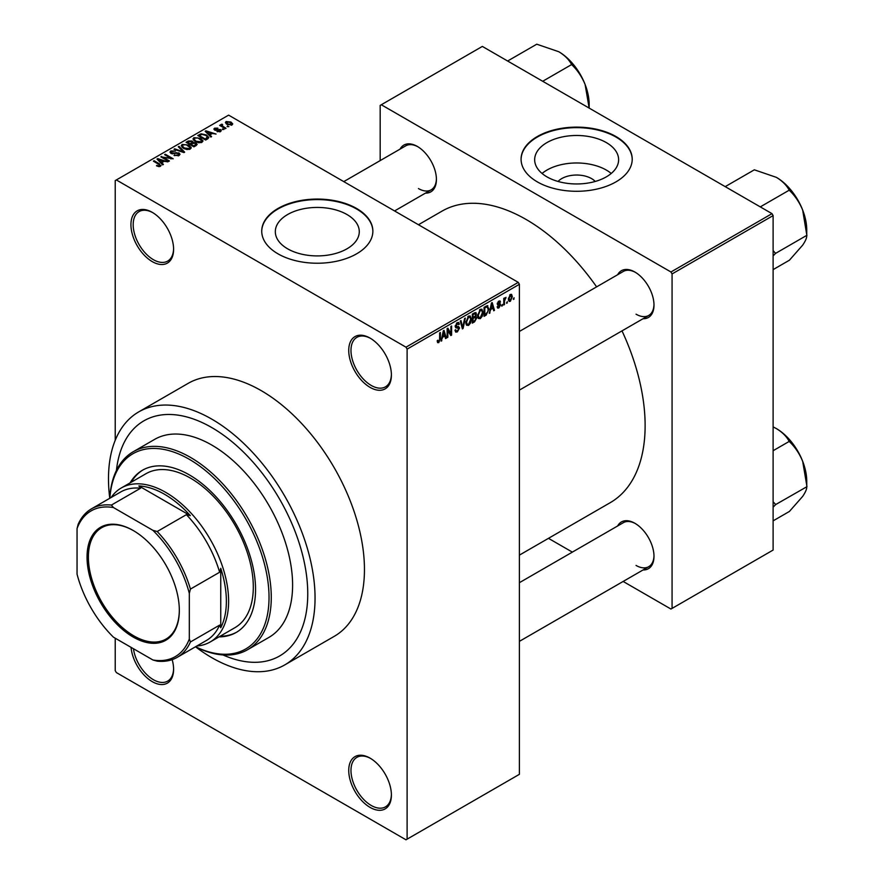 <?xml version="1.0" encoding="UTF-8"?>
<svg xmlns="http://www.w3.org/2000/svg" width="884" height="884" viewBox="0 0 884 884"><rect width="100%" height="100%" fill="white"/><g stroke="black" fill="none" stroke-linecap="round" stroke-linejoin="round"><path stroke-width="1.33" d="M370.064 338.108A30.166 17.415 60 0 1 391.402 375.048A30.166 17.415 60 0 1 370.064 387.369A30.166 17.415 60 0 1 348.738 350.418A30.166 17.415 60 0 1 370.064 338.097A30.166 17.415 60 0 1 370.064 338.108L370.064 338.097M370.639 338.439A28.575 16.498 -120 0 0 356.904 337.334A28.575 16.498 -120 0 0 352.517 360.241A28.575 16.498 -120 0 0 371.192 385.424A28.575 16.498 -120 0 0 385.479 386.838A28.575 16.498 -120 0 0 391.391 374.385M370.064 807.39A30.166 17.415 60 0 1 348.738 770.439A30.166 17.415 60 0 1 370.064 758.129L370.064 758.129A30.166 17.415 60 0 1 391.402 795.07A30.166 17.415 60 0 1 370.064 807.39M370.639 758.461A28.575 16.498 -120 0 0 356.904 757.356A28.575 16.498 -120 0 0 352.517 780.263A28.575 16.498 -120 0 0 371.192 805.446A28.575 16.498 -120 0 0 385.479 806.86A28.575 16.498 -120 0 0 391.391 794.418M172.17 659.652A30.166 17.415 60 0 1 173.595 669.332A30.166 17.415 60 0 1 152.269 681.641A30.166 17.415 60 0 1 131.053 647.353M133.462 648.745A28.575 16.498 -120 0 0 153.385 679.697A28.575 16.498 -120 0 0 167.684 681.111A28.575 16.498 -120 0 0 173.595 668.669M152.269 261.62A30.166 17.415 60 0 1 130.931 224.669A30.166 17.415 60 0 1 152.269 212.359L152.269 212.359A30.166 17.415 60 0 1 173.595 249.299A30.166 17.415 60 0 1 152.269 261.62M152.833 212.69A28.575 16.498 -120 0 0 139.097 211.585A28.575 16.498 -120 0 0 134.722 234.492A28.575 16.498 -120 0 0 153.385 259.675A28.575 16.498 -120 0 0 167.684 261.089A28.575 16.498 -120 0 0 173.595 248.636M558.058 181.452A21.083 12.177 180 0 1 591.551 178.601A21.083 12.177 180 0 1 595.23 181.452M606.325 142.589A41.979 24.233 0 0 0 560.578 137.329A41.979 24.233 0 0 0 534.665 159.728A41.979 24.233 0 0 0 546.964 176.866A41.979 24.233 0 0 0 592.711 182.115A41.979 24.233 0 0 0 618.623 159.728A41.979 24.233 0 0 0 606.325 142.589M611.22 173.463A41.979 24.233 0 0 0 606.325 170.071A41.979 24.233 0 0 0 542.069 173.463M615.938 136.523A55.57 32.078 0 0 0 555.373 129.561A55.57 32.078 0 0 0 521.074 159.208A55.57 32.078 0 0 0 537.35 181.894A55.57 32.078 0 0 0 597.916 188.845A55.57 32.078 0 0 0 632.215 159.208A55.57 32.078 0 0 0 615.938 136.523M632.215 159.463A55.57 32.078 0 0 0 615.938 137.042A55.57 32.078 0 0 0 555.583 130.036A55.57 32.078 0 0 0 521.074 159.463M287.62 248.813A41.979 24.233 180 0 1 275.322 231.674A41.979 24.233 180 0 1 301.234 209.276A41.979 24.233 180 0 1 346.992 214.536A41.979 24.233 180 0 1 359.28 231.674A41.979 24.233 180 0 1 333.367 254.062A41.979 24.233 180 0 1 287.62 248.813M356.595 208.469A55.57 32.078 0 0 0 296.041 201.508A55.57 32.078 0 0 0 261.73 231.155A55.57 32.078 0 0 0 278.007 253.841A55.57 32.078 0 0 0 338.572 260.791A55.57 32.078 0 0 0 372.871 231.155A55.57 32.078 0 0 0 356.595 208.469M372.871 231.409A55.57 32.078 0 0 0 356.595 208.989A55.57 32.078 0 0 0 296.239 201.983A55.57 32.078 0 0 0 261.73 231.409M617.651 274.725A26.995 15.58 60 0 1 634.911 272.051L634.911 272.051A26.995 15.58 60 0 1 653.994 305.113A26.995 15.58 60 0 1 643.055 318.726M635.486 272.394A25.404 14.663 -120 0 0 623.331 271.443L519.383 331.456M400.076 149.109A26.995 15.58 60 0 1 417.336 146.435L417.336 146.435A26.995 15.58 60 0 1 436.42 179.496A26.995 15.58 60 0 1 425.48 193.11M417.9 146.777A25.404 14.663 -120 0 0 405.756 145.827L343.766 181.618M617.651 525.958A26.995 15.58 60 0 1 634.911 523.295L634.911 523.295A26.995 15.58 60 0 1 653.994 556.345A26.995 15.58 60 0 1 643.055 569.959M635.486 523.626A25.404 14.663 -120 0 0 623.331 522.687L519.383 582.7M195.541 646.801A146.07 84.334 -120 0 0 211.773 657.663A146.07 84.334 -120 0 0 284.803 664.89A146.07 84.334 -120 0 0 307.19 547.848A146.07 84.334 -120 0 0 211.773 419.127A146.07 84.334 -120 0 0 138.733 411.889A146.07 84.334 -120 0 0 109.771 498.244M284.803 664.89L334.207 636.37A146.07 84.334 -120 0 0 356.595 519.328A146.07 84.334 -120 0 0 261.167 390.606A146.07 84.334 -120 0 0 188.137 383.369L138.733 411.889M519.383 555.13L610.269 502.653A168.303 97.163 -120 0 0 622.005 330.87M596.612 286.869A168.303 97.163 -120 0 0 526.124 219.486A168.303 97.163 -120 0 0 441.978 211.154L418.452 224.735M211.773 427.558A135.749 78.378 -120 0 0 143.893 420.828A135.749 78.378 -120 0 0 116.434 470.432A135.749 78.378 -120 0 1 143.893 420.828A135.749 78.378 -120 0 1 211.773 427.558A135.749 78.378 -120 0 1 300.449 547.174A135.749 78.378 -120 0 1 279.642 655.961A135.749 78.378 -120 0 0 300.449 547.174A135.749 78.378 -120 0 0 211.773 427.558M507.339 301.632L506.631 303.334L507.339 301.632M504.488 301.157L504.488 304.571L503.769 304.991L503.769 298.383L504.488 297.974L504.488 299.024L506.013 297.322L504.488 301.157L503.769 300.737M502.443 304.461L501.725 306.162L502.443 304.461M500.609 304.803L498.885 307.93L497.714 308.096L497.139 306.814L497.847 306.284L498.93 306.958L499.891 305.378L497.659 304.947L497.239 303.919L498.852 301.113L500.035 300.936L500.51 302.041L498.874 302.041L497.957 303.378L500.189 303.632L500.609 304.803L498.764 303.742M497.847 306.284L498.93 306.958M499.791 302.571L498.178 301.632M497.361 303.035L498.178 303.787M490.642 309.853L489.283 313.356L491.449 303.024L492.2 302.593L494.488 310.35L493.736 310.781L493.117 308.428L490.079 309.533M480.299 318.66L478.244 318.417L477.537 315.71L480.299 309.345L481.935 309.201L483.051 312.417L482.344 316.085L480.299 318.66L477.68 317.146M468.564 325.434L466.509 325.19L465.802 322.494L468.564 316.118L470.2 315.975L471.316 319.201L470.608 322.87L468.564 325.434L465.945 323.92M437.304 341.788L438.773 342.627L437.657 342.638L437.226 340.694L437.945 340.163L438.807 341.555L439.569 340.417L439.679 332.914L440.387 332.506L440.387 338.66L438.773 342.627L437.657 342.638M437.226 340.981L438.807 341.555M405.999 347.18L518.267 282.361L519.383 284.305L519.383 774.329L407.115 839.148L407.115 349.125L405.999 347.18L116.345 179.949L115.218 180.59L115.218 440.287M519.383 284.305L407.115 349.125M442.475 337.666L441.105 341.169L443.282 330.837L444.033 330.406L446.309 338.163L445.558 338.594L444.939 336.24L441.912 337.345M447.845 330.019L447.845 337.279L447.127 337.688L447.127 328.616L447.89 328.174L450.906 333.71L450.906 326.439L451.613 326.019L451.613 335.102L450.851 335.544L447.127 329.599M458.862 328.417L455.757 327.732L455.194 326.329L457.227 322.671L458.708 322.472L459.371 324.141L458.663 324.671L457.249 323.721L456.133 326.737L458.498 326.45L459.581 327.986L457.348 331.909L455.735 332.119L454.984 330.207L455.702 329.677L456.21 330.947L457.415 330.804L458.862 328.417L457.05 326.748M456.962 322.826L458.232 323.555L456.453 323.257M456.177 326.771L455.194 326.207L457.26 326.693M465.327 318.107L463.083 328.472L462.387 328.881L460.266 321.025L461.006 320.605L462.697 327.644L464.575 318.538L465.327 318.107M475.261 315.997L476.73 317.942L474.553 321.853L472.332 323.135L472.332 314.063L475.935 312.516L476.156 316.362M487.206 305.643L488.874 309.002L486.167 315.146L484.078 316.362L484.078 307.289L487.858 305.753M512.344 296.67L510.355 301.3L509.151 301.422L508.366 299.035L510.355 294.471L511.571 294.361L512.344 296.67L511.56 296.217M514.079 297.742L513.361 299.444L514.079 297.742M115.218 638.215L115.218 670.625L116.345 672.569L405.999 839.8L407.115 839.148M228.912 126.622L227.077 126.379L228.912 126.622M224.017 129.451L222.182 129.208L224.017 129.451M211.596 136.611L210.856 137.053L205.165 131.252L205.917 130.821L216.061 134.048L212.348 133.473L209.873 134.909L211.596 136.611M202.812 141.451L202.812 140.423L201.972 142.291L198.69 142.766L195.287 141.617L192.966 138.976L193.916 137.639L200.701 138.379L202.922 140.965M191.077 148.236L191.077 147.197L190.237 149.065L186.955 149.54L183.552 148.39L181.22 145.761L182.181 144.412L188.966 145.153L191.187 147.738M179.032 155.54L174.004 155.374L178.17 154.976L178.27 153.363L170.955 153.374L169.949 152.103L170.833 150.965L175.33 151.076L171.772 151.473L171.695 152.976L178.977 152.943L180.016 154.291L179.032 155.54M178.17 155.915L178.27 153.363M171.772 151.473L171.695 153.706M163.429 164.424L162.678 164.866L156.987 159.065L157.739 158.634L167.883 161.86L164.17 161.286L161.695 162.722L163.429 164.424M518.267 282.361L228.613 115.13L116.345 179.949M158.777 166.59L156.457 165.75L159.562 165.717L159.739 164.932L153.385 161.153L154.103 160.733L159.44 163.816L160.446 166.269L158.777 166.59M159.562 166.579L159.739 164.932M161.076 165.441L160.446 166.269M169.419 160.976L168.7 161.385L160.844 156.844L170.921 158.302L164.612 154.667L165.33 154.258L173.187 158.788L163.12 157.341L169.419 160.976M184.657 152.17L183.96 152.578L173.982 149.263L174.723 148.832L183.342 151.871L178.292 146.766L179.043 146.335L184.657 152.17M196.126 145.551L193.905 146.832L186.049 142.291L188.27 141.009L192.215 141.02L193.088 142.412L195.994 142.965L197.165 144.379L196.126 145.551M193.121 142.18L193.088 143.131M207.74 138.843L205.652 140.059L197.784 135.517L201.066 133.793L206.469 134.987L208.834 137.55L207.74 138.843M220.558 131.561L216.978 131.506L219.785 131.064L219.862 129.992L214.624 130.036L213.873 129.064L214.602 128.169L217.895 128.147L215.453 128.622L215.221 129.55L220.436 129.506L221.309 130.6L220.558 131.561M219.785 131.882L219.862 129.992M215.453 128.622L215.221 130.291M226.061 128.268L225.343 128.677L219.63 125.384L221.254 125.495L221.088 124.423L222.083 124.202L222.691 124.788L222.061 125.804L226.061 128.268M221.254 126.324L221.088 125.274M222.072 125.031L222.061 126.788M232.028 124.942L227.077 124.379L225.398 122.522L226.105 121.517L231 122.047L232.746 123.937L232.028 124.942M222.956 654.934A135.749 78.378 -120 0 0 279.642 655.961A135.749 78.378 -120 0 1 222.956 654.934M771.997 213.652L773.113 215.597L672.072 273.93L670.945 271.985L771.997 213.652L482.344 46.421L380.175 105.406L380.175 160.601M672.072 273.93L672.072 608.402L670.945 609.043L623.154 581.451M572.346 552.113L548.467 538.334M672.072 608.402L773.113 550.058L773.113 215.597M670.945 271.985L381.291 104.754M636.038 314.185A25.404 14.663 -120 0 0 648.734 315.444A25.404 14.663 -120 0 0 653.994 304.45M418.452 188.568A25.404 14.663 -120 0 0 431.16 189.828A25.404 14.663 -120 0 0 436.409 178.833M636.038 565.428A25.404 14.663 -120 0 0 648.734 566.677A25.404 14.663 -120 0 0 653.994 555.682M157.065 166.07L157.065 165.275M154.103 161.562L154.103 160.733M157.739 159.838L157.739 158.634M161.695 163.86L161.695 162.722M159.396 160.347L161.021 162.048L163.01 160.899L158.236 159.297L159.396 161.518M161.021 163.175L161.021 162.048M158.236 160.335L158.236 159.297M163.01 161.96L163.01 160.899M161.606 157.286L161.606 156.413M170.921 158.932L170.921 158.302M165.33 155.076L165.33 154.258M163.12 158.17L163.12 157.341M174.623 155.672L174.623 154.899M170.833 153.308L170.833 150.965M172.723 153.904L172.723 153.308M176.015 153.23L176.015 152.49M178.977 155.573L178.977 152.943M174.723 149.507L174.723 148.832M179.043 147.529L179.043 146.335M182.181 147.44L182.181 144.412M188.966 146.026L188.966 145.153M183.098 144.943L182.38 145.959L184.281 147.993L189.309 148.545L190.016 147.529L186.148 144.7L183.098 144.943M184.281 148.766L184.281 147.993M189.309 149.451L189.309 148.545M188.27 142.07L188.27 141.009M192.193 142.158L192.215 141.02M195.983 144.191L195.994 142.965M187.684 142.412L190.027 143.772L192.049 142.512L191.629 141.506L188.922 141.694L187.684 143.241M190.027 144.589L190.027 143.772M192.049 143.661L191.629 141.506M190.944 144.302L193.707 145.882L195.861 144.534L195.287 143.385L192.358 143.484L190.944 145.12M193.707 146.711L193.707 145.882M195.861 145.705L195.287 143.385M195.22 146.07L195.22 145.009M193.916 140.655L193.916 137.639M200.701 139.252L200.701 138.379M194.834 138.158L194.115 139.186L196.016 141.208L201.044 141.76L201.751 140.755L197.883 137.926L194.834 138.158M196.016 141.993L196.016 141.208M201.044 142.667L201.044 141.76M201.066 134.7L201.066 133.793M206.469 135.86L206.469 134.987M199.419 135.639L205.442 139.108L207.375 136.666L205.74 135.396L201.861 134.401L199.419 135.639L199.419 136.456M205.442 139.937L205.442 139.108M207.663 138.887L207.375 136.666M206.723 139.429L206.723 138.368M205.917 132.025L205.917 130.821M209.873 136.048L209.873 134.909M207.574 132.534L209.188 134.235L211.177 133.086L206.414 131.484L207.574 133.705M209.188 135.363L209.188 134.235M206.414 132.523L206.414 131.484M211.177 134.147L211.177 133.086M217.586 131.749L217.586 131.042M214.602 130.025L214.602 128.169M215.928 130.423L215.928 129.694M220.436 131.628L220.436 129.506M222.89 129.628L222.89 128.799M220.348 125.793L220.348 124.964M222.083 125.031L222.083 124.202M223.1 127.384L223.1 126.556M227.796 126.799L227.796 125.97M226.105 123.716L226.105 121.517M231 122.931L231 122.047M231.232 125.252L230.337 122.489L226.912 122.003L226.514 124.025M226.912 122.003L227.796 123.97L231.232 124.456L231.619 123.87L231.619 125.13M227.796 124.755L227.796 123.97M441.271 340.395L441.856 340.738M445.293 337.577L446.309 338.163M444.022 335.71L444.939 336.24M443.381 333.445L442.707 336.472L444.696 335.323L443.713 331.533L443.381 333.445L442.796 333.102M447.127 336.87L447.845 337.279M449.37 332.826L450.906 333.71M450.144 334.251L451.613 335.102M455.006 330.55L457.348 331.909M457.028 322.782L459.371 324.141M455.26 325.577L455.901 325.942M457.315 326.682L459.581 327.986M462.122 327.92L463.083 328.472M461.934 327.202L462.697 327.644M470.553 318.759L471.316 319.201M470.045 322.538L470.608 322.87M467.78 316.726L468.564 317.179L466.52 322.096L467.349 324.483L468.553 324.373L470.597 319.577L470.299 317.71L468.354 316.251M465.824 321.688L466.52 322.096M470.299 317.71L468.564 317.179M474.542 312.781L476.52 313.93M474.443 316.616L476.73 317.942M472.332 314.295L473.05 314.704L473.05 317.422L475.139 316.129L475.802 314.483L474.288 312.936M472.332 317.002L473.05 317.422M475.802 314.483L474.299 313.986L473.05 314.704M472.332 318.063L473.05 318.483L473.05 321.666L474.564 320.793L476.012 318.362L474.388 316.649M472.332 321.246L473.05 321.666M473.537 317.135L474.465 317.665L473.05 318.483M476.012 318.362L474.465 317.665M482.288 311.986L483.051 312.417M481.78 315.765L482.344 316.085M479.515 309.952L480.31 310.406L478.255 315.312L479.084 317.699L480.288 317.599L482.344 312.803L482.034 310.925L480.089 309.477M477.57 314.914L478.255 315.312M482.034 310.925L480.31 310.406M485.25 314.616L486.167 315.146M488.123 308.571L488.874 309.002M484.786 307.93L484.786 314.881L487.869 311.787L488.156 309.4L487.073 306.792L484.786 307.93L484.078 307.522M484.078 314.472L484.786 314.881M485.139 306.671L486.056 307.201M486.001 306.173L487.416 306.881L486.089 306.118M489.438 312.582L490.023 312.925M493.471 309.765L494.488 310.35M492.2 307.897L493.117 308.428M491.548 305.632L490.885 308.66L492.874 307.51L491.88 303.72L491.548 305.632L490.974 305.3M490.333 308.339L490.885 308.66M497.151 306.936L498.885 307.93M497.272 303.477L499.714 304.881M498.874 301.101L500.51 302.041M501.725 305.345L502.443 305.753M503.769 304.162L504.488 304.571M503.769 298.615L504.488 299.024M504.897 297.864L505.814 298.383M504.731 298.239L505.294 298.571M503.769 299.234L504.62 299.731M506.631 302.516L507.339 302.925M508.455 300.206L510.355 301.3M509.98 294.726L511.096 295.367L510.333 295.422L509.073 298.615L510.377 300.35L511.626 297.146L509.659 295.035M508.399 298.228L509.073 298.615M508.388 299.698L510.377 300.35M513.361 298.626L514.079 299.035M219.022 636.867A93.671 54.079 -120 0 0 236.15 632.48A93.671 54.079 -120 0 0 250.515 557.417A93.671 54.079 -120 0 0 189.32 474.874A93.671 54.079 -120 0 0 142.479 470.233A93.671 54.079 -120 0 0 130.114 482.874M220.149 636.226A93.671 54.079 -120 0 0 236.713 632.148M195.585 646.734A112.732 65.084 -120 0 0 268.968 593.716A112.732 65.084 -120 0 0 189.32 459.315A112.732 65.084 -120 0 0 109.848 498.233M109.76 498.289A114.312 66.002 60 0 1 133.285 451.713A114.312 66.002 60 0 1 190.436 457.371A114.312 66.002 60 0 1 265.123 558.102A114.312 66.002 60 0 1 247.597 649.707A114.312 66.002 60 0 1 195.497 646.79M247.597 649.707L268.924 637.397A114.312 66.002 -120 0 0 286.449 545.793A114.312 66.002 -120 0 0 211.773 445.05A114.312 66.002 -120 0 0 154.612 439.392L133.285 451.713M111.097 497.515A88.908 51.338 60 0 1 121.285 487.968L145.982 473.702A88.908 51.338 60 0 1 190.436 478.111A88.908 51.338 60 0 1 248.526 556.467A88.908 51.338 60 0 1 234.89 627.706L210.193 641.972A88.908 51.338 60 0 1 196.834 646.016M143.042 469.912A93.671 54.079 -120 0 0 131.241 482.222M760.273 206.889L789.412 190.071L789.622 190.612C795.114 195.872 799.456 202.359 802.672 210.072A42.951 24.796 -120 0 1 806.749 229.962L806.738 235.564C806.882 237.741 805.534 240.934 802.672 245.144L789.412 260.216L773.113 269.62M773.113 255.94L775.522 253.41L806.948 235.266M775.522 253.41L773.113 250.559M725.2 186.646L754.339 169.816L776.373 177.352A42.951 24.796 -120 0 1 802.672 210.072L806.738 234.724M776.373 177.352C782.241 180.933 786.451 185.099 788.992 189.828L789.412 190.071M775.312 253.708A49.305 28.465 -120 0 0 775.312 252.868M87.041 557.13A65.25 37.681 60 0 1 133.186 530.488A65.25 37.681 60 0 1 179.319 610.402A65.25 37.681 60 0 1 133.186 637.044A65.25 37.681 60 0 1 87.041 557.13M133.517 530.676A64.3 37.128 -120 0 0 101.704 527.693A64.3 37.128 -120 0 0 88.389 557.13A64.3 37.128 -120 0 0 116.456 621.839A64.3 37.128 -120 0 0 166.004 639.066A64.3 37.128 -120 0 0 179.319 610.015M121.285 487.968A88.908 51.338 60 0 1 189.795 511.792A88.908 51.338 60 0 1 228.613 601.264A88.908 51.338 60 0 1 210.193 641.972M189.32 638.966L190.436 641.972A85.737 49.504 60 0 1 177.176 657.365L206.359 640.513A85.737 49.504 -120 0 0 219.63 625.11L220.757 627.728A87.328 50.421 -120 0 0 226.37 601.264A87.328 50.421 -120 0 0 220.757 568.324L219.63 572.235A85.737 49.504 -120 0 0 186.391 514.665L190.336 515.648L138.887 485.946L140.6 488.222A85.737 49.504 -120 0 0 120.622 492.012L91.439 508.864A85.737 49.504 60 0 1 111.406 505.073L113.45 507.549A84.146 48.587 -120 0 0 77.052 528.566L77.052 574.147A84.146 48.587 -120 0 0 113.45 637.187L152.921 659.983A84.146 48.587 -120 0 0 189.32 638.966L189.32 593.385A84.146 48.587 -120 0 0 152.921 530.345L113.45 507.549M190.336 515.648A87.328 50.421 -120 0 0 138.887 485.946M220.757 627.728L220.757 568.324M77.052 528.566L78.168 524.267A85.737 49.504 60 0 1 91.439 508.864M177.176 657.365A85.737 49.504 60 0 1 157.197 661.155L152.921 659.983M219.63 572.235L190.436 589.087L189.32 593.385M219.63 625.11L190.436 641.972M140.6 488.222L111.406 505.073M152.921 530.345L157.197 531.516A85.737 49.504 60 0 1 190.436 589.087M186.391 514.665L157.197 531.516M773.113 507.173L775.312 504.952A49.305 28.465 -120 0 0 775.312 504.532A49.305 28.465 -120 0 0 775.312 504.112L773.113 501.792M773.113 520.864L789.412 511.449L802.672 496.388C805.534 492.167 806.882 488.974 806.738 486.797L775.522 504.653L775.312 504.112M773.113 450.718L789.412 441.304L789.622 441.845C795.114 447.105 799.456 453.591 802.672 461.315L806.948 486.498M773.113 426.895L776.373 428.585C782.241 432.177 786.451 436.331 788.992 441.061L789.412 441.304M806.749 485.968L806.749 481.194A42.951 24.796 -120 0 0 802.672 461.315A42.951 24.796 -120 0 0 776.373 428.585M542.699 81.273L571.837 64.444L572.047 64.985C577.539 70.256 581.882 76.742 585.097 84.455A42.951 24.796 -120 0 1 589.164 104.345L589.164 108.102M507.626 61.018L536.765 44.2L558.798 51.736A42.951 24.796 -120 0 1 585.097 84.455L589.153 108.069M558.798 51.736C564.666 55.316 568.876 59.482 571.418 64.212L571.837 64.444M159.44 164.678L159.44 163.816M174.369 153.717L174.369 152.965M181.828 151.871L181.828 151.319M191.375 144.048L191.375 142.987M199.795 135.418L199.795 134.357M217.066 130.313L217.066 129.418M439.679 338.252L440.387 338.66M455.205 326.638L457.083 327.732M461.581 325.898L462.409 326.373M473.636 321.323L474.553 321.853M473.371 313.455L474.299 313.986M497.239 303.908L499.007 304.925M159.882 165.253L159.882 166.512M178.866 154.125L178.866 155.628M171.131 152.247L171.131 153.473M182.38 145.959L182.38 147.606M190.016 147.529L190.016 149.186M194.115 139.186L194.115 140.832M201.751 140.755L201.751 142.412M220.249 130.5L220.249 131.716M214.945 129.186L214.945 130.191M221.84 125.384L221.84 126.655M456.21 330.947L454.984 330.229M467.349 324.483L465.89 323.632M479.084 317.699L477.625 316.859M498.189 307.057L497.416 306.615M499.515 301.93L498.499 301.345M519.383 390.12L648.734 315.444M648.734 566.677L519.383 641.364M431.16 189.828L394.573 210.945"/></g></svg>
